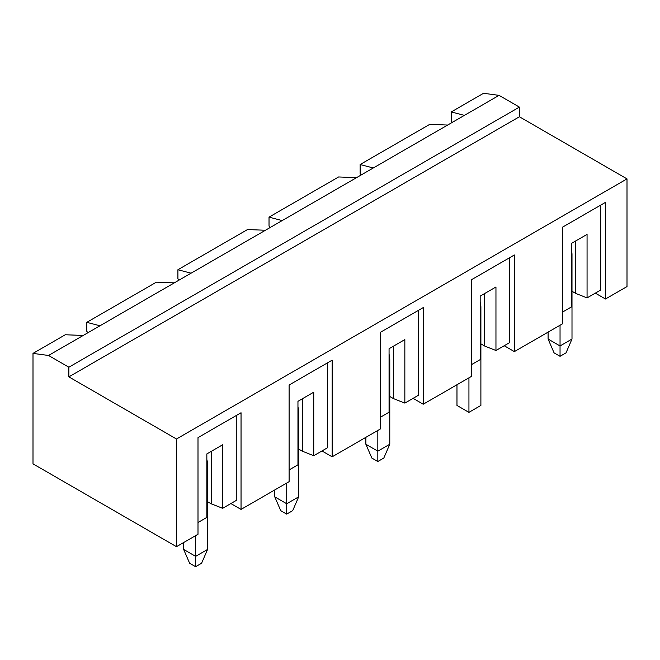 <?xml version="1.0" encoding="UTF-8"?>
<svg xmlns="http://www.w3.org/2000/svg" width="660" height="660" viewBox="0 0 660 660"><rect width="100%" height="100%" fill="white"/><g stroke="black" fill="none" stroke-linecap="round" stroke-linejoin="round"><path stroke-width="0.99" d="M595.312 293.139L605.476 299.005L627 286.58L627 178.893L176.476 438.999L68.871 376.868L519.395 116.762L627 178.893M605.476 299.005L605.476 202.364L562.435 227.213L562.435 323.854L514.371 351.607L514.371 254.966L471.322 279.815L471.322 376.456L423.258 404.209L423.258 307.568L380.218 332.417L380.218 429.058L332.153 456.811L332.153 360.162L289.105 385.019L289.105 481.66L241.04 509.413L241.04 412.764L198 437.621L198 534.262L176.476 546.686L33 463.848L33 353.397L65.282 334.76L83.218 335.453L48.543 355.468L68.871 367.207L519.395 107.101L519.395 116.762M519.395 107.101L499.067 95.362L83.218 335.453M452.331 122.347L451.242 120.904L451.242 111.936L483.524 93.291L499.067 95.362M241.04 509.413L230.876 503.539M332.153 456.811L321.989 450.945M423.258 404.209L413.094 398.343M514.371 351.607L504.207 345.741M361.226 174.941L360.129 173.506L360.129 164.53L429.718 124.361L447.653 125.045M270.122 227.543L269.024 226.108L269.024 217.132L338.605 176.962L356.54 177.647M179.008 280.145L177.911 278.71L177.911 269.734L247.5 229.556L265.435 230.249M87.904 332.747L86.806 331.312L86.806 322.336L156.395 282.158L174.322 282.851M451.242 111.936L464.392 115.385M360.129 164.53L373.279 167.987M269.024 217.132L282.175 220.588M177.911 269.734L191.062 273.19M86.806 322.336L99.957 325.784M33 353.397L48.543 355.468M68.871 367.207L68.871 376.868M176.476 546.686L176.476 438.999M571.997 291.274L575.71 293.411L587.062 297.899L600.699 290.029L600.699 205.12M562.435 312.122L571.279 307.015L571.279 243.507L587.062 234.391L587.062 297.899M548.089 332.137L548.089 339.042L560.043 345.947L560.043 325.24M548.089 339.042L554.062 352.852L560.043 356.301L566.024 352.852L571.997 339.042L571.997 254.826L571.279 255.238M571.997 339.042L560.043 345.947L560.043 356.301M571.279 249.018A21.978 12.688 60 0 1 571.997 254.826M575.71 293.411L575.71 240.95M480.892 343.876L484.597 346.013L495.957 350.501L509.586 342.631L509.586 257.722M471.322 364.724L480.175 359.617L480.175 296.109L495.957 286.993L495.957 350.501M456.976 384.739L456.976 405.454L468.938 412.351L468.938 377.842M480.175 301.62A21.978 12.688 60 0 1 480.892 307.428L480.892 405.454L468.938 412.351M484.597 346.013L484.597 293.551M389.779 396.478L393.492 398.615L404.844 403.103L418.481 395.233L418.481 310.324M380.218 417.326L389.062 412.219L389.062 348.703L404.844 339.595L404.844 403.103M365.871 437.341L365.871 444.246L377.825 451.151L377.825 461.505L383.807 458.056L389.779 444.246L389.779 360.03A21.978 12.688 -120 0 0 389.062 354.222M365.871 444.246L371.844 458.056L377.825 461.505M389.779 444.246L377.825 451.151L377.825 430.435M393.492 398.615L393.492 346.153M298.675 449.081L302.379 451.217L313.739 455.705L327.368 447.835L327.368 362.926M289.105 469.928L297.957 464.813L297.957 401.305L313.739 392.197L313.739 455.705M274.758 489.943L274.758 496.848L286.721 503.753L286.721 514.107L292.693 510.65L298.675 496.848L298.675 412.632A21.978 12.688 -120 0 0 297.957 406.824M274.758 496.848L280.739 510.65L286.721 514.107M298.675 496.848L286.721 503.753L286.721 483.037M302.379 451.217L302.379 398.755M207.562 501.683L211.274 503.819L222.635 508.307L236.263 500.437L236.263 415.528M198 522.522L206.844 517.415L206.844 453.907L222.635 444.799L222.635 508.307M183.653 542.545L183.653 549.45L195.607 556.355L195.607 566.709L201.589 563.252L207.562 549.45L207.562 465.234A21.978 12.688 -120 0 0 206.844 459.426M183.653 549.45L189.635 563.252L195.607 566.709M207.562 549.45L195.607 556.355L195.607 535.639M211.274 503.819L211.274 451.358M480.892 307.428L480.175 307.84M389.779 360.03L389.062 360.442M298.675 412.632L297.957 413.044M207.562 465.234L206.844 465.646"/></g></svg>
